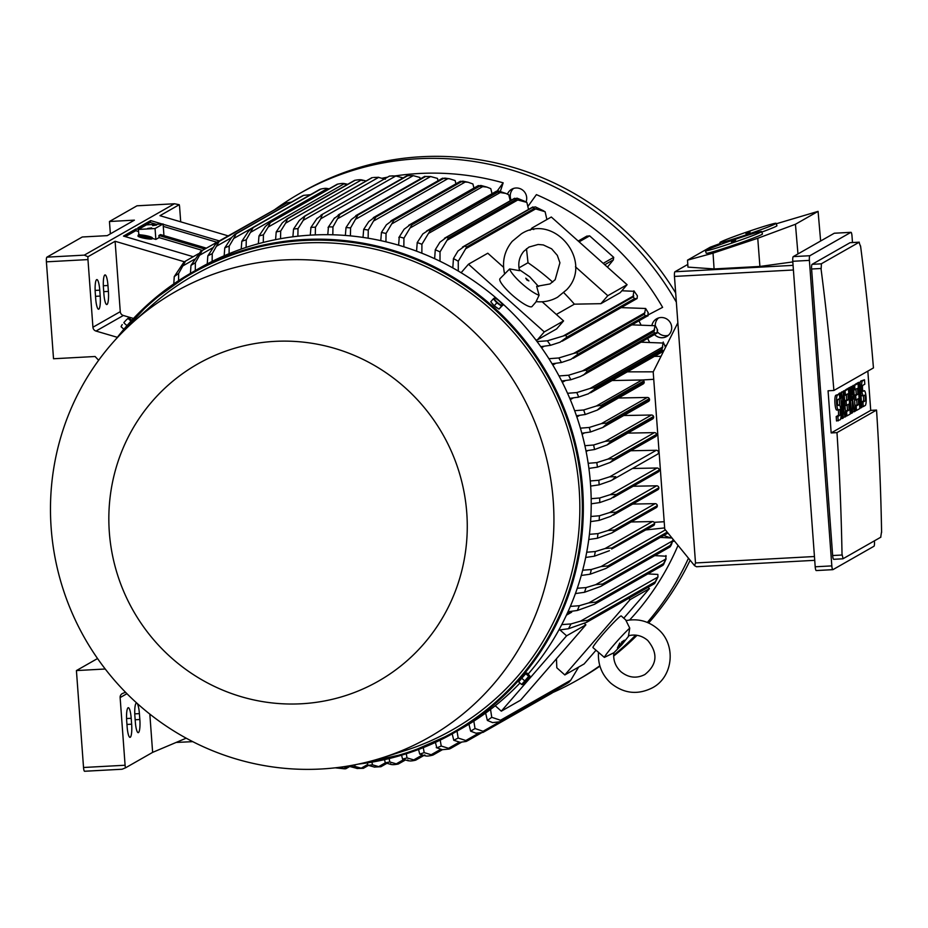 <?xml version="1.0" encoding="UTF-8"?>
<svg xmlns="http://www.w3.org/2000/svg" width="928" height="928" viewBox="0 0 928 928"><rect width="100%" height="100%" fill="white"/><g stroke="black" fill="none" stroke-linecap="round" stroke-linejoin="round"><path stroke-width="1.39" d="M142.46 235.457L141.172 236.199L142.46 235.457M142.413 236.86L143.272 235.631M150.73 238.02A6.368 0.916 10.7 0 0 149.802 237.649M147.622 237A6.368 0.916 10.7 0 0 146.299 236.698A6.368 0.916 10.7 0 0 145.278 236.489M146.462 235.874A6.368 0.916 -169.3 0 1 151.508 237.742A6.368 0.916 -169.3 0 1 144.049 237.255A6.368 0.916 -169.3 0 1 138.991 235.387A6.368 0.916 -169.3 0 1 146.462 235.874M152.343 237.893L152.18 238.716A7.215 1.032 -169.3 0 1 143.724 238.171A7.215 1.032 -169.3 0 1 138.005 236.048L138.156 235.225A7.215 1.032 10.7 0 0 143.886 237.336A7.215 1.032 10.7 0 0 152.343 237.893A7.215 1.032 10.7 0 0 146.612 235.782A7.215 1.032 10.7 0 0 138.156 235.225M139.629 235.932A6.368 0.916 10.7 0 0 139.618 235.932L141.149 235.434L139.687 235.631M142.645 236.768L144.582 235.666L145.394 235.84L144.513 236.338L149.837 237.475L144.35 236.431L142.622 236.918M145.267 236.501L145.394 235.84M145.418 237.522L144.2 237.255L144.35 236.431M140.778 236.385L141.149 235.434M626.064 620.623L629.741 628.117L628.511 635.726M628.442 635.75C635.529 634.021 641.967 635.587 647.756 640.448C658.196 653.242 657.233 664.599 644.856 674.54C636.504 678.751 628.523 677.823 620.936 671.744C615.45 666.548 613.072 660.226 613.826 652.778L604.36 657.407A21.228 1.508 -48.2 0 1 614.475 644.229A21.228 1.508 -48.2 0 1 629.741 628.117M604.36 657.407L592.992 647.616A21.228 1.508 -48.2 0 1 604.546 632.432A21.228 1.508 -48.2 0 1 620.728 616.088A21.228 1.508 -48.2 0 1 621.261 615.96L626.388 620.53M647.988 587.343L649.414 588.619L630.124 599.616L564.839 674.946L556.812 667.789L556.464 658.787M595.973 650.284L584.13 663.949L564.839 674.946M649.414 588.619L623.778 618.199M628.685 598.34L630.124 599.616M584.292 623.407L585.893 624.834L520.608 700.164L501.306 711.161L495.239 705.732M585.893 624.834L566.59 635.831L501.306 711.161M559.967 629.915L566.59 635.831M674.679 541.291L672.545 541.326M629.613 620.008A265.292 258.9 -119.7 0 0 678.032 545.386M670.654 537.927L663.74 535.468M526.048 201.933A10.185 9.941 -119.7 0 0 511.664 189.266A10.185 9.941 -119.7 0 0 507.442 194.103M552.543 692.636A280.14 273.4 -119.7 0 0 577.158 680.247A280.14 273.4 -119.7 0 0 599.824 665.759M613.652 655.226A280.14 273.4 -119.7 0 0 635.668 635.135M647.338 622.433A280.14 273.4 -119.7 0 0 688.483 558.192M676.35 302.157A280.14 273.4 -119.7 0 0 418.006 158.746A280.14 273.4 -119.7 0 0 299.698 193.476A280.14 273.4 -119.7 0 0 274.479 209.798M654.518 334.509A10.185 9.941 -119.7 0 0 670.642 323.269A10.185 9.941 -119.7 0 0 651.885 325.519M500.331 191.446L503.162 182.828A265.292 258.9 -119.7 0 0 395.502 175.879M387.544 177.178A265.292 258.9 -119.7 0 0 382.533 178.141M648.405 314.778L662.615 307.354A265.292 258.9 -119.7 0 0 536.407 194.625L527.87 206.503M649.588 342.386L647.64 338.43M641.051 325.067L638.963 320.833M666.687 345.042L664.866 345.935M577.158 680.247L580.696 678.229A280.14 273.4 -119.7 0 0 599.94 666.142M613.652 656.038A280.14 273.4 -119.7 0 0 637.026 635.309M648.626 622.99A280.14 273.4 -119.7 0 0 690.13 560.222M675.665 292.946A280.14 273.4 -119.7 0 0 421.544 156.728A280.14 273.4 -119.7 0 0 303.236 191.458L299.698 193.476M657.639 332.027A10.185 9.941 -119.7 0 0 668.415 335.286M513.532 188.442A10.185 9.941 -119.7 0 0 511.2 200.228M658.544 317.968A10.185 9.941 -119.7 0 0 655.249 325.728M666.42 345.576L665.028 346.306M97.544 658.532L76.421 670.573L83.532 767.491A4.246 0.835 86.9 0 0 84.564 771.272A4.246 0.835 86.9 0 0 84.645 771.238L122.032 769.242L125.489 767.85A4.246 0.835 -93.1 0 1 125.094 765.24L120.13 697.578A4.246 4.141 -119.7 0 1 122.612 693.448L125.489 692.242M186.18 738.189L152.633 752.376L125.489 767.85M152.633 752.376L149.826 714.108M131.637 724.188A11.89 2.332 -93.1 0 1 130.024 737.342A11.89 2.332 -93.1 0 1 127.124 726.763L126.695 720.859A11.89 2.332 -93.1 0 1 128.308 707.704A11.89 2.332 -93.1 0 1 131.196 718.295L131.637 724.188L126.962 724.443M137.054 703.32A11.89 2.332 -93.1 0 1 139.397 713.62L139.838 719.513A11.89 2.332 -93.1 0 1 138.226 732.668A11.89 2.332 -93.1 0 1 135.337 722.088L134.896 716.184A11.89 2.332 -93.1 0 1 136.509 703.03A11.89 2.332 -93.1 0 1 136.88 703.169M76.421 670.573L105.235 669.007M497.257 190.959L503.162 182.828M528.136 674.064A264.863 258.494 -119.7 0 0 590.498 483.964A264.863 258.494 -119.7 0 0 199.996 267.89L192.108 272.391A264.863 258.494 -119.7 0 0 116.093 338.975M381.524 758.025L404.005 750.949A261.464 255.177 -119.7 0 0 579.142 488.731A261.464 255.177 -119.7 0 0 418.319 263.25A261.464 255.177 -119.7 0 0 150.638 306.426L133.087 322.167A256.372 250.2 -119.7 0 0 51.168 528.102A256.372 250.2 -119.7 0 0 381.524 758.025A256.372 250.2 -119.7 0 0 553.239 500.911A256.372 250.2 -119.7 0 0 395.56 279.838A256.372 250.2 -119.7 0 0 133.087 322.167M466.772 512.894A182.514 178.13 -119.7 0 0 274.746 341.376A182.514 178.13 -119.7 0 0 109.33 532.254A182.514 178.13 -119.7 0 0 301.356 703.772A182.514 178.13 -119.7 0 0 466.772 512.894M121.139 326.424L122.229 324.568L121.139 326.424M123.888 329.231L121.127 326.772M123.853 322.608L125.756 320.485L123.853 322.608M128.435 317.933L125.756 320.485L128.435 317.933M128.505 317.898L131.915 320.16M126.974 325.635L124.062 323.025M131.022 321.123L128.192 318.606M498 308.444A4.872 1.009 -139.1 0 1 494.334 305.88A4.872 1.009 -139.1 0 1 491.689 302.864M493.325 298.839L490.75 301.797L494.253 305.811L498.962 309.128L502.454 305.463A5.522 1.137 -139.1 0 1 499.496 304.14A5.522 1.137 -139.1 0 1 497.304 302.389A5.522 1.137 -139.1 0 1 495.39 300.475A5.522 1.137 -139.1 0 1 494.241 298.132L493.325 298.839L496.828 302.841L501.538 306.17L502.454 305.463A5.522 1.137 -139.1 0 0 502.5 304.848L502.732 305.428M494.508 298.085L494.241 298.132A5.522 1.137 -139.1 0 1 494.74 298.12A5.522 1.137 -139.1 0 1 497.199 299.442A5.522 1.137 -139.1 0 1 499.392 301.194A5.522 1.137 -139.1 0 1 501.306 303.108A5.522 1.137 -139.1 0 1 502.5 304.848M494.253 305.811L496.828 302.841M498.962 309.128L501.538 306.17M604.743 264.735L613.431 259.782L607.446 267.148M586.693 236.234L589.64 235.851L613.721 257.358L613.269 259.968M586.914 236.083L578.214 241.036M544.26 346.202L541.558 347.733M555.872 363.289L552.821 365.029M565.512 380.515L562.333 382.324M573.411 397.857L570.302 399.632M579.733 415.303L576.856 416.95M584.57 432.854L582.111 434.258M588.004 450.498L586.125 451.565M590.08 468.234L588.967 468.872M656.27 450.289L609.65 476.853L615.716 476.667L612.329 479.962L657.476 454.233A2.123 2.076 -119.7 0 0 656.27 450.289L630.727 450.753M612.329 479.962L609.963 481.075M590.266 480.959L598.827 480.263A271.66 265.118 60.3 0 1 599.001 482.548A271.66 265.118 60.3 0 1 599.163 484.834L590.649 486.075M598.467 480.368L610.659 476.505M610.96 480.692L598.804 484.95M591.182 498.684L599.697 497.988L610.195 494.694L616.459 494.392A278.876 272.159 60.3 0 1 616.459 494.67L610.914 498.684L599.743 502.582L591.217 503.811M613.292 497.57L658.207 471.969A2.123 2.076 -119.7 0 0 659.24 470.276A278.876 272.159 -119.7 0 0 659.24 470.009A2.123 2.076 -119.7 0 0 657.012 468.014L610.195 494.694M657.012 468.014L632.513 468.466M659.24 470.009L616.459 494.392M659.24 470.276L616.459 494.67M599.697 497.988A271.66 265.118 60.3 0 1 599.743 502.582M610.264 462.411L655.609 436.566A2.123 2.076 -119.7 0 0 656.641 434.617L613.86 459L610.264 462.411L597.435 467.155L588.897 468.396M656.641 434.617A278.876 272.159 -119.7 0 0 656.606 434.339A2.123 2.076 -119.7 0 0 654.402 432.622L608.002 459.07L613.826 458.722L656.606 434.339M588.178 463.304L596.808 462.596A271.66 265.118 60.3 0 1 597.435 467.155M596.808 462.596L608.002 459.07M654.402 432.622L627.815 433.109M651.421 415.013L605.253 441.334L610.775 440.858A278.876 272.159 60.3 0 1 610.879 441.392L607.098 444.918L652.628 418.957A2.123 2.076 -119.7 0 0 653.66 417.008A278.876 272.159 -119.7 0 0 653.556 416.475A2.123 2.076 -119.7 0 0 651.421 415.013L623.755 415.524M610.775 440.858L653.556 416.475M653.66 417.008L610.879 441.392M607.098 444.918L594.558 449.535L585.974 450.788M584.895 445.707L593.618 444.999A271.66 265.118 60.3 0 1 594.558 449.535M593.618 444.999L605.253 441.334M647.303 397.462L601.367 423.644L606.541 423.052A278.876 272.159 60.3 0 1 606.75 423.841L602.794 427.472L648.51 401.418A2.123 2.076 -119.7 0 0 649.53 399.458A278.876 272.159 -119.7 0 0 649.322 398.669A2.123 2.076 -119.7 0 0 647.303 397.462L618.524 397.996M606.541 423.052L649.322 398.669M649.53 399.458L606.75 423.841M602.794 427.472L590.51 431.984L581.833 433.248M580.406 428.168L589.257 427.46A271.66 265.118 60.3 0 1 590.51 431.984M589.257 427.46L601.367 423.644M641.99 379.981L596.333 406.012L601.089 405.327A278.876 272.159 60.3 0 1 601.437 406.36L597.307 410.095L643.197 383.937A2.123 2.076 -119.7 0 0 644.218 381.976A278.876 272.159 -119.7 0 0 643.87 380.944A2.123 2.076 -119.7 0 0 641.99 379.981L612.062 380.538M601.089 405.327L643.87 380.944M644.218 381.976L601.437 406.36M597.307 410.095L585.243 414.503L576.462 415.767M574.652 410.698L583.677 409.979A271.66 265.118 60.3 0 1 585.243 414.503M583.677 409.979L596.333 406.012M665.492 347.42A271.66 265.118 -119.7 0 0 663.648 343.07L641.074 342.177M663.81 350.772L662.441 350.448A278.876 272.159 -119.7 0 0 661.919 349.183L662.801 346.979L590.069 388.438L594.372 387.695L661.919 349.183M662.232 347.733L663.242 342.003M594.372 387.695A278.876 272.159 60.3 0 1 594.894 388.948L588.329 393.82M662.441 350.448L594.894 388.948M588.445 393.774L577.692 397.404M567.553 393.286L576.798 392.567A271.66 265.118 60.3 0 1 578.712 397.091L569.769 398.367M576.798 392.567L590.069 388.438M657.685 330.24A271.66 265.118 -119.7 0 0 655.388 325.74L631.887 324.858M657.418 332.618L654.588 333.106A278.876 272.159 -119.7 0 0 653.857 331.644L654.623 329.811M653.996 330.635L655.191 325.206M657.233 329.231L657.233 332.99M654.623 329.823L582.529 370.91L586.31 370.144L653.857 331.644M586.31 370.144A278.876 272.159 60.3 0 1 587.03 371.606L584.095 374.541L580.394 376.524L570.836 379.749L561.684 381.048M654.588 333.106L587.03 371.606M559.027 375.956L568.539 375.237A271.66 265.118 60.3 0 1 570.836 379.749M568.539 375.237L582.529 370.91M648.336 312.98A271.66 265.118 -119.7 0 0 645.633 308.479L621.145 307.62M648.243 315.288L645.308 315.845A278.876 272.159 -119.7 0 0 644.334 314.186L645.633 308.479M648.092 312.434L647.883 315.996M644.983 312.759L573.608 353.44L576.787 352.698L644.334 314.186M576.787 352.698A278.876 272.159 60.3 0 1 577.75 354.345L570.975 359.333L561.486 362.488L552.09 363.811M645.308 315.845L577.75 354.345M548.924 358.707L558.784 357.976A271.66 265.118 60.3 0 1 561.486 362.488M558.784 357.976L573.608 353.44M633.221 296.856L633.754 295.8L563.157 336.04L565.674 335.356L633.221 296.856A278.876 272.159 -119.7 0 1 634.462 298.665L637.095 298.526L637.385 295.812A271.66 265.118 -119.7 0 0 634.207 291.311L621.841 290.766M633.035 296.693L633.928 290.824M565.674 335.356A278.876 272.159 60.3 0 1 566.915 337.166L560.048 342.2L550.536 345.309L540.804 346.666M634.462 298.665L566.915 337.166M537.045 341.55L547.358 340.808A271.66 265.118 60.3 0 1 550.536 345.309M547.358 340.808L563.157 336.04M530.039 230.295L532.011 228.01L551.313 217.013L627.096 284.699L620.194 292.668L600.892 303.676L574.386 304.164A240.248 234.459 -119.7 0 0 563.795 292.691M532.011 228.01L533.739 229.552M575.453 266.812L607.805 295.696L600.892 303.676M627.096 284.699L607.805 295.696M552.682 282.1A240.248 234.459 -119.7 0 0 528.009 262.728L526.489 248.739M574.386 304.164L556.336 314.453M518.984 267.867L528.009 262.728M461.668 273.076L461.576 272.194L468.489 264.213L487.792 253.216L503.579 267.322M542.161 301.786L563.574 320.914L556.661 328.883L537.358 339.88L535.816 339.915M468.489 264.213L544.272 331.911L537.358 339.88M563.574 320.914L544.272 331.911M536.245 301.635L532.069 306.46A21.228 4.373 -139.1 0 1 531.814 306.669A21.228 4.373 -139.1 0 1 512.581 295.371A21.228 4.373 -139.1 0 1 499.995 278.667L509.646 268.934L519.564 270.686C517.766 263.39 519.181 256.94 523.775 251.337L528.972 247.068L538.136 244.47L543.298 244.934L551.615 248.82L557.31 255.351L559.92 262.798L555.176 279.688L549.991 283.945L536.662 286.346L539.11 295.243L536.071 301.623C543.715 302.424 550.872 300.962 557.554 297.227L566.718 289.687C593.978 261.638 554.248 212.547 521.397 233.798L512.233 241.326C504.519 250.711 501.932 261.429 504.507 273.458M539.11 295.243A21.228 4.373 -139.1 0 1 521.803 283.562A21.228 4.373 -139.1 0 1 509.646 268.934M694.573 565.674L664.738 529.099L653.196 371.931L677.858 322.782L695.501 562.96L694.573 565.674L696.51 566.741L814.726 560.326L696.51 566.741M687.787 264.434L674.946 271.753A4.246 0.835 86.9 0 0 674.459 276.428L677.858 322.782M776.272 223.776L818.078 211.364L795.447 224.263L757.758 238.264L713.04 253.147L687.532 260.142L687.95 267.113L714.084 268.934L759.904 266.452L792.814 261.916M818.078 211.364L820.642 241.013M795.447 224.263L797.964 253.936M776.11 223.312A29.708 1.241 -18.9 0 0 750.636 230.736A29.708 1.241 -18.9 0 0 720.464 242.104A29.708 1.241 -18.9 0 0 719.896 242.579A29.708 1.241 -18.9 0 0 745.37 235.144A29.708 1.241 -18.9 0 0 775.541 223.787A29.708 1.241 -18.9 0 0 776.11 223.312L776.933 225.724A29.708 1.241 161.1 0 1 776.365 226.188A29.708 1.241 161.1 0 1 761.807 232.07M687.532 260.142L710.21 247.208L720.209 243.496M761.633 231.559L762.456 233.972A29.708 1.241 161.1 0 1 761.9 234.448A29.708 1.241 161.1 0 1 731.728 245.804A29.708 1.241 161.1 0 1 706.243 253.228L705.419 250.827A29.708 1.241 -18.9 0 0 730.904 243.391A29.708 1.241 -18.9 0 0 761.064 232.035A29.708 1.241 -18.9 0 0 761.633 231.559A29.708 1.241 -18.9 0 0 736.159 238.995A29.708 1.241 -18.9 0 0 705.988 250.351A29.708 1.241 -18.9 0 0 705.419 250.827M733.422 241.489L731.473 241.918L735.614 240.236L733.422 241.489M747.898 233.23L745.95 233.67L750.091 231.977L747.898 233.23M713.04 253.147L714.084 268.934M757.758 238.264L759.904 266.452M834.434 233.23A4.246 0.835 86.9 0 0 834.353 233.218A4.246 0.835 86.9 0 0 834.272 233.241L793.254 256.615A4.246 0.835 86.9 0 0 792.767 261.29L815.202 566.788A4.246 0.835 86.9 0 0 816.234 570.569A4.246 0.835 86.9 0 0 816.315 570.546L832.776 569.653M874.385 540.862L874.443 541.592A4.246 0.835 -93.1 0 1 873.944 546.267L832.938 569.641A4.246 0.835 -93.1 0 1 832.857 569.664A4.246 0.835 -93.1 0 1 831.824 565.894L809.39 260.385A4.246 0.835 -93.1 0 1 809.877 255.722L850.895 232.336A4.246 0.835 -93.1 0 1 850.976 232.313A4.246 0.835 -93.1 0 1 852.008 236.095L852.484 242.544M850.222 242.684A4.246 0.835 86.9 0 0 850.141 242.672A4.246 0.835 86.9 0 0 850.06 242.695L812.104 264.329A4.246 0.835 86.9 0 0 811.606 269.004L832.648 555.536A4.246 0.835 86.9 0 0 833.692 559.317A4.246 0.835 86.9 0 0 833.762 559.294L842.752 558.807M867.842 371.119L870.719 410.385L876.542 410.072A2546.78 2485.486 60.3 0 1 881.6 532.475M860.558 245.943A2546.78 2485.486 60.3 0 1 873.445 367.929L833.889 390.479A2546.78 2485.486 -119.7 0 0 820.99 268.494L811.606 269.004M821.118 269.294L821.419 263.819M812.104 264.329L821.245 263.83L859.282 242.173L850.141 242.672M859.061 242.359L860.65 246.755M870.719 410.385L831.163 432.935L828.066 390.792L833.889 390.479M841.441 392.057L843.946 391.488L845.791 416.568L844.944 417.043L842.009 401.047L843.25 418.006L842.404 418.493L840.571 393.414L841.418 392.938L844.341 408.935L843.1 391.976L841.441 392.057L841.568 393.75M844.944 417.043L843.285 417.136L843.134 416.312M840.745 418.574L842.404 418.493M839.782 405.49L839.295 398.75M838.947 394.087L839.747 393.02L841.418 392.938M851.011 386.605L853.516 386.036L855.361 411.104L854.236 411.754L852.252 396.743L852.542 412.716L851.417 413.354L849.572 388.287L850.419 387.8L851.336 400.339L851.823 386.999L853.586 399.052L852.67 386.524L851.034 387.046M854.236 411.754L852.519 411.464M847.96 388.948L848.76 387.892L850.419 387.8M849.607 387.846L851.823 386.999M857.518 383.496L858.33 382.44L859.989 382.348L861.834 407.415L859.815 407.96M860.059 383.368A7.424 1.45 -93.1 0 1 860.859 380.99L864.49 379.784L864.815 384.204L862.843 385.329A2.97 0.58 86.9 0 0 862.495 388.449A2.97 0.58 86.9 0 0 863.226 391.245A2.97 0.58 86.9 0 0 863.284 391.222L864.258 390.7A7.424 1.45 86.9 0 0 864.119 390.746M861.439 402.172L863.214 401.163A2.97 0.58 86.9 0 0 863.608 398.889A2.97 0.58 86.9 0 0 863.191 395.711M861.938 395.746A7.424 1.45 -93.1 0 1 861.799 395.78A7.424 1.45 -93.1 0 1 860.871 394.423M853.018 386.06L856.358 383.566L858.017 383.473L859.862 408.54L856.486 410.466L856.161 406.046L858.69 404.596L858.261 398.704L856.01 399.98L855.686 395.56L857.936 394.272L857.495 388.38L853.795 389.888M854.966 405.861L857.031 404.689L856.66 399.608M854.212 395.537L856.266 394.365L855.894 389.284M843.448 391.523L846.788 389.018L848.447 388.925L850.292 413.992L846.916 415.918L846.591 411.498L849.12 410.048L848.691 404.156L846.44 405.432L846.116 401.012L848.366 399.724L847.925 393.832L844.225 395.34M845.396 411.313L847.461 410.141L847.09 405.072M844.642 400.989L846.696 399.817L846.324 394.748M836.894 410.014A7.424 1.45 -93.1 0 1 836.754 410.06A7.424 1.45 -93.1 0 1 834.922 403.088A7.424 1.45 -93.1 0 1 835.815 395.27L839.446 394.052L839.77 398.483L837.798 399.608A2.97 0.58 86.9 0 0 837.439 402.729A2.97 0.58 86.9 0 0 838.17 405.524A2.97 0.58 86.9 0 0 838.228 405.501L839.074 405.026L837.845 405.095M839.074 405.026A7.424 1.45 86.9 0 1 839.214 404.979A7.424 1.45 86.9 0 1 841.046 411.951A7.424 1.45 86.9 0 1 840.153 419.769L836.522 420.987L836.198 416.556L838.17 415.442A2.97 0.58 86.9 0 0 838.552 413.169A2.97 0.58 86.9 0 0 838.135 409.99M839.446 394.052L837.474 395.177A7.424 1.45 86.9 0 0 836.58 402.996A7.424 1.45 86.9 0 0 838.413 409.967A7.424 1.45 86.9 0 0 838.552 409.932L839.399 409.445A2.97 0.58 86.9 0 1 839.457 409.434A2.97 0.58 86.9 0 1 840.188 412.218A2.97 0.58 86.9 0 1 839.828 415.35L838.17 415.442M838.193 420.894L837.868 416.475L839.828 415.35M837.868 416.475L836.198 416.556M845.396 395.27L845.072 390.85L843.413 390.943M845.072 390.85L848.447 388.925M848.366 399.724L846.696 399.817M846.116 401.012L844.654 401.093M846.44 405.432L844.979 405.513M849.12 410.048L847.461 410.141M846.591 411.498L845.42 411.556M846.916 415.918L845.744 415.988M854.966 389.818L854.642 385.398L852.983 385.48M854.642 385.398L858.017 383.473M857.936 394.272L856.266 394.365M855.686 395.56L854.224 395.641M856.01 399.98L854.549 400.061M858.69 404.596L857.031 404.689M856.161 406.046L854.99 406.104M856.486 410.466L855.314 410.536M864.49 379.784L862.518 380.898A7.424 1.45 86.9 0 0 861.625 388.716A7.424 1.45 86.9 0 0 863.469 395.699A7.424 1.45 86.9 0 0 863.608 395.653L864.444 395.166A2.97 0.58 86.9 0 1 864.502 395.154A2.97 0.58 86.9 0 1 865.232 397.938A2.97 0.58 86.9 0 1 864.884 401.07L863.214 401.163M864.258 390.7A7.424 1.45 86.9 0 1 866.102 397.683A7.424 1.45 86.9 0 1 865.209 405.49L863.237 406.615L862.912 402.195L864.884 401.07M862.912 402.195L861.451 402.276M863.237 406.615L861.776 406.696M860.987 407.902L859.142 382.823L857.484 382.916M859.142 382.823L859.989 382.348M852.67 386.524L853.516 386.036M851.266 387.324L849.596 387.405M849.572 388.287L847.914 388.368M851.417 413.354L850.245 413.412M843.1 391.976L843.946 391.488M840.571 393.414L838.9 393.507M832.648 555.536L842.032 555.025A2546.78 2485.486 -119.7 0 0 836.975 432.622L831.163 432.935M836.975 432.622L876.542 410.072M881.565 531.674L880.707 537.173M880.869 537.161L842.914 558.795L833.692 559.317M843.065 558.633L842.032 554.213M367.732 764.463L361.073 768.268L362.987 768.303M356.92 768.488L363.393 768.314L368.3 765.507M354.74 764.834L355.064 766.505A271.66 265.118 60.3 0 1 352.802 766.632A271.66 265.118 60.3 0 1 350.552 766.748L350.262 765.658M354.879 766.412L361.7 768.314M357.57 768.535L350.355 766.656M386.756 763.408L380.944 766.725L374.135 767.085M391.291 764.533L385.329 762.828L378.694 766.632L380.666 766.76M374.854 767.154L367.546 765.171M371.954 762.132L372.464 764.823A271.66 265.118 60.3 0 1 367.987 765.368L367.314 762.886M372.464 764.823L378.694 766.632M338.488 767.433L345.761 768.767M348.186 766.018L343.383 768.755M344.891 768.86L335.24 767.827M192.734 741.646L176.1 742.446M98.646 360.273L95.085 356.503L53.522 358.753L46.4 261.835L87.963 259.585L92.928 327.236A4.246 4.141 -119.7 0 0 96.002 331.064L117.357 337.328M402.474 178.269L402.3 177.654M402.497 177.747L395.282 175.856M316.564 219.008L322.318 214.6L320.717 218.788L395.943 175.914L389.458 176.088L392.985 175.868M310.288 235.155L310.95 227.395A271.66 265.118 60.3 0 1 313.2 227.267A271.66 265.118 60.3 0 1 315.45 227.151L315.3 234.9M310.776 227.685L317.156 218.266M321.285 218.034L315.3 227.441M372.453 177.619A278.876 272.159 -119.7 0 0 372.186 177.642L304.906 216.12L303.108 220.4L378.717 177.318L373.624 177.468M385.306 179.232L377.998 177.248M292.888 236.802L293.538 229.077L299.361 220.4L304.639 216.143L372.186 177.642M371.908 177.677L304.639 216.143A278.876 272.159 60.3 0 1 304.906 216.12M293.538 229.077A271.66 265.118 60.3 0 1 298.027 228.532L297.865 236.211M303.734 219.576L297.679 229.181M327.781 234.703L328.442 226.884A271.66 265.118 60.3 0 1 332.966 226.942L332.816 234.784M328.06 227.534L334.521 217.906M407.636 175.728A278.876 272.159 -119.7 0 0 407.369 175.728L411.962 175.589L407.636 175.728L340.089 214.229L332.966 226.942M333.871 218.741L339.822 214.229A278.876 272.159 60.3 0 1 340.089 214.229M407.369 175.728L339.822 214.229M420.222 178.93L419.816 177.445L413.227 175.647L338.43 218.289M413.227 175.647L411.962 175.589M116.07 338.998L150.765 301.832L192.108 272.391A264.863 258.494 -119.7 0 1 582.622 488.453A264.863 258.494 -119.7 0 1 454.43 732.61L408.03 753.176L358.359 764.092A264.863 258.494 -119.7 0 0 454.43 732.61L462.318 728.12A264.863 258.494 -119.7 0 0 519.982 683.031M519.402 680.908L525.851 673.624M529.911 676.002L526.942 672.997L525.735 673.682L518.659 681.848L521.64 684.504L522.522 684.539L529.691 676.338L528.716 676.35L521.64 684.504M525.735 673.682L528.716 676.35M529.83 676.361L522.522 684.539M521.594 678.113L524.575 680.769M528.531 209.426L526.872 202.397L515.945 199.52A278.876 272.159 -119.7 0 0 514.216 198.754L517.151 198.198L524.807 201.318M515.945 199.52L448.398 238.02L440.023 251.894L440 261.22M514.216 198.754L446.67 237.255A278.876 272.159 60.3 0 1 448.398 238.02M434.629 258.68L435.278 249.748L439.884 242.243L446.67 237.255M435.278 249.748A271.66 265.118 60.3 0 1 440.023 251.894M518.358 199.659L446.983 240.34M510.238 200.773L508.764 194.776L505.853 193.43L497.686 192.154A278.876 272.159 -119.7 0 0 496.167 191.609L498.788 191.064L505.853 193.43M497.686 192.154L430.14 230.654L421.915 244.273L421.857 253.205M496.167 191.609L428.62 230.109A278.876 272.159 60.3 0 1 430.14 230.654M416.568 251.163L417.229 242.544L422.832 233.926L428.62 230.109M417.229 242.544A271.66 265.118 60.3 0 1 421.915 244.273M500.668 192.305L428.574 233.392M492.037 193.708L490.784 188.662L486.956 187.12L479.521 186.273A278.876 272.159 -119.7 0 0 478.222 185.902L480.936 185.472L486.956 187.12M479.521 186.273L411.974 224.773L403.935 238.171L403.842 246.778M478.222 185.902L410.675 224.402A278.876 272.159 60.3 0 1 411.974 224.773M404.098 229.262L410.675 224.402M398.611 245.189L399.284 236.814A271.66 265.118 60.3 0 1 403.935 238.171M398.82 237.638L404.167 229.181M483.036 186.424L410.315 227.87M473.953 188.082L472.897 183.964L468.141 182.259L461.425 181.749A278.876 272.159 -119.7 0 0 460.369 181.528L462.956 181.169L468.141 182.259M461.425 181.749L393.878 220.249L386.048 233.462L385.932 241.814M460.369 181.528L392.822 220.029A278.876 272.159 60.3 0 1 393.878 220.249M380.77 240.63L381.431 232.452L386.384 224.82L392.822 220.029M381.431 232.452A271.66 265.118 60.3 0 1 386.048 233.462M465.485 181.876L392.173 223.66M455.961 183.79L455.114 180.554L449.384 178.756L443.422 178.524A278.876 272.159 -119.7 0 0 442.621 178.408L445.057 178.141M443.422 178.524L375.863 217.024L368.265 230.063L368.138 238.206M442.621 178.408L375.063 216.908A278.876 272.159 60.3 0 1 375.863 217.024M363.01 237.406L363.683 229.39L368.776 221.618L375.063 216.908M363.683 229.39A271.66 265.118 60.3 0 1 368.265 230.063M448.004 178.605L374.146 220.702M438.051 180.763L437.424 178.396L430.696 176.552L425.488 176.529A278.876 272.159 -119.7 0 0 424.954 176.482L430.696 176.552M425.488 176.529L357.941 215.029L350.575 227.905L350.424 235.874M424.954 176.482L357.396 214.983A278.876 272.159 60.3 0 1 357.941 215.029M345.355 235.445L346.016 227.546L351.271 219.6L357.396 214.983M346.016 227.546A271.66 265.118 60.3 0 1 350.575 227.905M430.58 176.54L356.236 218.915M546.894 219.53L545.107 211.723L534.296 208.498A278.876 272.159 -119.7 0 0 532.382 207.489L535.398 206.886L543.866 210.981M534.296 208.498L466.749 246.999L458.258 261.22L458.281 271.034M532.382 207.489L464.835 245.99A278.876 272.159 60.3 0 1 466.749 246.999M452.806 267.902L453.444 258.587L457.968 251.024L464.835 245.99M453.444 258.587A271.66 265.118 60.3 0 1 458.258 261.22M536.14 208.614L465.543 248.843M666.2 556.208L654.785 555.628M665.782 559.63L665.944 555.547M570.36 606.402L579.35 605.706L588.862 602.887L666.13 558.853L663.485 564.734M663.497 563.609L595.95 602.11A278.876 272.159 60.3 0 1 595.231 603.85L662.778 565.349A278.876 272.159 -119.7 0 0 663.497 563.609L665.828 559.271M588.862 602.887L595.95 602.11M662.928 565.303L594.465 604.337L577.332 610.473L568.006 611.761M579.35 605.706A271.66 265.118 60.3 0 1 577.332 610.473M672.011 538.008L660.295 537.428M577.274 588.271L586.09 587.575L595.637 584.698L672.707 540.78L673.055 539.284M672.835 540.432L671.315 544.956L669.668 547.021A278.876 272.159 -119.7 0 0 670.178 545.478L672.522 541.233M670.526 546.406L600.81 586.392L584.478 592.296L575.418 593.572M670.178 545.478L602.632 583.979A278.876 272.159 60.3 0 1 602.121 585.522M595.637 584.698L602.632 583.979M586.09 587.575A271.66 265.118 60.3 0 1 584.478 592.296M667.824 532.881L605.752 568.516L590.138 574.212L581.264 575.464M667.209 532.127L607.886 565.929A278.876 272.159 60.3 0 1 607.55 567.24M665.388 529.888L601.019 566.579L607.886 565.929M582.691 570.21L591.38 569.525A271.66 265.118 60.3 0 1 590.138 574.212M590.347 569.804L601.135 566.544M654.623 523.566L611.842 547.949A278.876 272.159 60.3 0 1 611.645 549.016L653.59 525.526A2.123 2.076 -119.7 0 0 654.426 524.633A278.876 272.159 -119.7 0 0 654.623 523.566A2.123 2.076 -119.7 0 0 652.384 521.571L631.11 521.965M654.426 524.633L611.645 549.016M652.384 521.571L605.091 548.529L611.842 547.949M609.418 550.698L594.407 556.197L585.684 557.45M586.716 552.23L595.3 551.545A271.66 265.118 60.3 0 1 594.407 556.197M595.3 551.545L605.091 548.529M657.326 505.644L614.545 530.039A278.876 272.159 60.3 0 1 614.452 530.839L611.865 532.939L656.305 507.604A2.123 2.076 -119.7 0 0 657.233 506.456A278.876 272.159 -119.7 0 0 657.326 505.644A2.123 2.076 -119.7 0 0 655.098 503.66L632.722 504.066M657.233 506.456L614.452 530.839M655.098 503.66L607.944 530.526L614.545 530.039M611.865 532.939L597.4 538.252L588.77 539.504M589.431 534.319L597.968 533.623A271.66 265.118 60.3 0 1 597.4 538.252M597.968 533.623L607.944 530.526M613.188 515.202L657.824 489.752A2.123 2.076 -119.7 0 0 658.834 488.337A278.876 272.159 -119.7 0 0 658.857 487.803A2.123 2.076 -119.7 0 0 656.63 485.808L633.174 486.237M658.857 487.803L616.076 512.186A278.876 272.159 60.3 0 1 616.053 512.72L610.752 516.339L599.163 520.388L590.602 521.617M658.834 488.337L616.053 512.72M656.63 485.808L609.638 512.581L616.076 512.186M590.904 516.478L599.418 515.771A271.66 265.118 60.3 0 1 599.163 520.388M599.418 515.771L609.638 512.581M570.5 611.424L567.333 613.234M570.836 611.378L571.706 612.155L566.44 615.16M654.855 583.178L657.964 577.019L657.848 574.42L647.814 573.922M655.249 581.833L587.702 620.333A278.876 272.159 60.3 0 1 586.74 622.247L654.286 583.747A278.876 272.159 -119.7 0 0 655.249 581.833L657.558 577.39M657.964 577.019L580.534 621.157L587.702 620.333M654.321 583.735L586.589 622.34L568.504 628.732L558.842 630.054M561.753 624.614L570.998 623.929A271.66 265.118 60.3 0 1 568.504 628.732M570.998 623.929L580.534 621.157M490.529 709.421L491.747 717.309L501.526 720.58L569.073 682.08L570.766 680.201L500.169 720.441M570.766 680.201L578.643 667.081M569.073 682.08A278.876 272.159 -119.7 0 1 567.321 683.286L499.774 721.798L492.594 722.61L487.362 720.43L485.622 713.075M501.526 720.58A278.876 272.159 60.3 0 1 499.774 721.798M491.747 717.309A271.66 265.118 60.3 0 1 487.362 720.43M403.738 759.58L396.256 763.848L398.251 764.034A278.876 272.159 60.3 0 1 397.729 764.138C393.136 764.962 390.746 764.811 390.584 763.698M405.223 760.113L398.251 764.034M389.157 758.57L389.795 761.969A271.66 265.118 60.3 0 1 385.329 762.828L384.482 759.661M389.795 761.969L396.256 763.848M422.17 755.102L413.749 759.904L415.756 760.125A278.876 272.159 60.3 0 1 414.978 760.322C410.756 761.285 408.332 761.146 407.717 759.904M423.76 755.566L415.756 760.125M408.378 760.821L402.578 759.092L401.557 755.206M406.267 753.756L407.032 757.921A271.66 265.118 60.3 0 1 402.578 759.092M407.032 757.921L413.749 759.904M440.661 749.337L431.172 754.731L433.144 754.974L442.378 749.708L436.264 747.608M433.144 754.974A278.876 272.159 60.3 0 1 432.135 755.311C427.332 756.436 424.885 756.297 424.78 754.905M425.384 755.891L419.746 754.128L418.54 749.476M423.284 747.632L424.177 752.631A271.66 265.118 60.3 0 1 419.746 754.128M424.177 752.631L431.172 754.731M459.267 742.191L448.537 748.304L450.428 748.548L461.39 742.296M450.428 748.548A278.876 272.159 60.3 0 1 449.198 749.047L442.32 749.696M440.208 740.126L441.229 746.031A271.66 265.118 60.3 0 1 436.81 747.875L435.418 742.4M441.229 746.031L448.537 748.304M478.465 733.317L465.821 740.521L467.596 740.741L481.446 732.853M467.596 740.741A278.876 272.159 60.3 0 1 466.169 741.449L460.091 742.296L453.769 740.266L452.191 733.874M457.028 731.125L458.177 738.038A271.66 265.118 60.3 0 1 453.769 740.266M458.177 738.038L465.821 740.521M499.577 721.856L483.036 731.287L484.636 731.473A278.876 272.159 60.3 0 1 483.024 732.412L550.571 693.912A278.876 272.159 -119.7 0 0 552.183 692.972L554.422 690.594M484.636 731.473L552.183 692.972M483.024 732.412L475.936 733.19L470.635 731.16L468.942 724.2M473.837 721.137L475.02 728.515A271.66 265.118 60.3 0 1 470.635 731.16M475.02 728.515L483.036 731.287M133.504 318.455L123.331 315.485A4.246 4.141 60.3 0 1 120.269 311.657L115.107 241.268L184.521 261.812M110.362 233.844L109.458 221.502L134.398 220.145L107.219 235.642L82.279 236.988L46.899 257.16A4.246 0.835 86.9 0 0 46.4 261.835M107.961 285.499L108.39 291.392A11.89 2.332 -93.1 0 1 106.79 304.546A11.89 2.332 -93.1 0 1 103.89 293.967L103.46 288.063A11.89 2.332 -93.1 0 1 105.073 274.908A11.89 2.332 -93.1 0 1 107.961 285.499L103.333 285.743M99.76 290.174L100.189 296.067A11.89 2.332 -93.1 0 1 98.588 309.221A11.89 2.332 -93.1 0 1 95.688 298.642L95.259 292.738A11.89 2.332 -93.1 0 1 96.872 279.583A11.89 2.332 -93.1 0 1 99.76 290.174L95.132 290.418M137.124 205.819A4.246 0.835 86.9 0 0 137.042 205.796A4.246 0.835 86.9 0 0 136.961 205.819L109.458 221.502M136.961 205.819L174.499 203.766L179.243 204.705A4.246 0.835 -93.1 0 1 179.638 207.327L180.705 221.827M291.462 202.107L286.682 202.954A278.876 272.159 -119.7 0 0 285.256 203.661L217.709 242.162A278.876 272.159 60.3 0 1 219.136 241.454L212.234 253.646L212.129 261.406M286.682 202.954L219.136 241.454M207.234 263.923L207.826 255.861L214.948 244.957L217.709 242.162M207.826 255.861A271.66 265.118 60.3 0 1 212.234 253.646M231.49 237.672L216.607 246.152M271.405 211.549L202.281 250.49L195.379 262.74L195.298 270.57M190.426 273.354L190.982 265.385L200.668 251.43A278.876 272.159 60.3 0 1 202.281 250.49M190.982 265.385A271.66 265.118 60.3 0 1 195.379 262.74M212.848 247.73L199.648 255.246M362.268 180.705C362.454 179.591 360.076 179.44 355.122 180.264A278.876 272.159 -119.7 0 0 354.6 180.368L286.462 219.147L354.6 180.368M366.096 180.983L361.56 179.858L285.604 223.161L280.685 231.072L280.534 238.705M275.57 239.644L276.219 231.93L282.251 222.917L287.054 218.869A278.876 272.159 60.3 0 1 287.576 218.764L285.604 223.161M355.122 180.264L287.576 218.764M276.219 231.93A271.66 265.118 60.3 0 1 280.685 231.072M345.135 184.498C345.204 183.245 342.78 183.106 337.873 184.08A278.876 272.159 -119.7 0 0 337.108 184.278L269.364 222.882L337.108 184.278M347.629 184.289L344.474 183.582L268.192 227.058L263.424 234.819L263.285 242.428M258.344 243.728L258.982 235.979L265.257 226.594L269.549 222.778A278.876 272.159 60.3 0 1 270.326 222.581L268.192 227.058M337.873 184.08L270.326 222.581M258.982 235.979A271.66 265.118 60.3 0 1 263.424 234.819M328.071 189.486C328.013 188.106 325.566 187.978 320.717 189.092A278.876 272.159 -119.7 0 0 319.708 189.428L252.161 227.928A278.876 272.159 60.3 0 1 253.17 227.592L246.268 239.772L246.129 247.405M329.092 188.836L327.468 188.512L250.896 232.151M320.717 189.092L253.17 227.592M241.21 249.087L241.825 241.268L248.368 231.455L252.161 227.928M241.825 241.268A271.66 265.118 60.3 0 1 246.268 239.772M310.474 194.683L303.653 195.356A278.876 272.159 -119.7 0 0 302.424 195.854L234.877 234.355A278.876 272.159 60.3 0 1 236.106 233.856L233.694 238.496L251.708 228.23M303.653 195.356L236.106 233.856M224.17 255.78L224.773 247.869L231.594 237.545L234.877 234.355M233.752 238.403L228.775 246.848M224.773 247.869A271.66 265.118 60.3 0 1 229.193 246.024L229.077 253.704M194.532 259.248L182.828 265.918L178.64 273.47L178.594 280.662M198.511 253.715L185.53 261.104L182.828 265.918M173.78 283.91L174.255 276.602L183.779 262.322A278.876 272.159 60.3 0 1 185.53 261.104M174.255 276.602A271.66 265.118 60.3 0 1 178.64 273.47M87.963 259.585A4.246 0.835 -93.1 0 1 87.951 256.743L84.297 255.13L174.36 203.8M115.107 241.268L87.951 256.743M179.243 204.705L159.976 215.69L227.998 235.828M193.221 256.72L123.482 236.083L136.265 228.798L135.755 230.689L125.326 236.64M140.035 228.52L137.866 227.882L150.661 220.597L162.168 224.008M163.119 224.286L219.159 240.862M150.661 220.597L150.15 222.488L139.722 228.427M216.792 242.208L163.27 226.374M156.345 224.321L150.15 222.488M206.376 248.147L160.521 234.587L158.92 235.503L204.763 249.064M158.92 235.503L159.071 237.591L155.858 239.424L152.25 238.357M202.408 250.409L159.071 237.591M136.265 228.798L138.423 229.436L146.473 224.854L163.096 223.95L155.057 228.532L155.858 239.424M138.585 231.524L135.755 230.689M140.604 234.912L138.794 234.378L138.423 229.436L155.057 228.532M163.096 223.95L163.896 234.842L163.038 235.329M152.61 225.643L156.635 225.028L152.61 225.643M147.622 228.485L151.658 227.87L147.622 228.485M83.532 767.491L125.094 765.24M126.939 693.692L120.13 697.578M134.769 713.864L139.397 713.62M135.163 719.768L139.838 719.513M126.568 718.55L131.196 718.295M366.676 762.201A264.016 257.659 -119.7 0 0 581.636 488.592A264.016 257.659 -119.7 0 0 400.722 253.854A264.016 257.659 -119.7 0 0 121.939 332.816M603.2 263.355L613.721 257.358M579.118 241.848L589.64 235.851M661.014 356.352L654.484 356.364M674.946 271.753L793.057 265.362M674.459 276.428L793.405 269.99M793.254 256.615L809.877 255.722M834.272 233.241L850.895 232.336M837.474 395.177L835.815 395.27M862.518 380.898L860.859 380.99M850.06 242.695L859.2 242.196M792.767 261.29L809.39 260.385M815.202 566.788L831.824 565.894M695.501 562.96L814.448 556.522M653.242 371.826L627.305 371.85M653.741 379.297L642.188 379.981M664.193 521.722L654.112 522.325M123.331 315.485L96.002 331.064M120.269 311.657L92.928 327.236M103.727 291.647L108.39 291.392M95.514 296.322L100.189 296.067M46.899 257.16L84.297 255.13M598.514 652.256C597.725 664.448 601.808 674.749 610.763 683.136C623.778 693.634 637.664 695.188 652.419 687.81C673.473 676.86 676.419 644.334 657.929 629.056C648.556 621.076 637.896 618.268 625.948 620.635M613.814 652.825L621.725 644.832L629.091 635.587M621.528 642.164L624.358 640.192L617.422 647.964L619.753 643.069M84.564 771.272L122.032 769.242M663.624 351.144L590.614 392.764M656.966 333.117L582.598 375.504M647.814 315.775L573.191 358.312M637.095 298.526L562.217 341.202M526.907 280.012L528.89 280.894L525.758 278.18L526.907 280.012M538.565 286.508L529.702 276.799L519.297 269.63M661.038 356.306L654.565 356.317M720.546 244.47L719.896 242.579M838.413 409.967L836.754 410.06M839.214 404.979L837.833 405.06M863.469 395.699L861.799 395.78M816.234 570.569L832.857 569.664M834.353 233.218L850.976 232.313M664.645 527.904L645.853 529.934M350.39 766.134L345.773 768.767M389.458 176.088L320.937 215.145M407.09 175.636L338.314 214.844M514.622 198.267L444.466 238.264M496.468 191.191L426.52 231.049M478.407 185.542L408.691 225.284M460.45 181.238L390.955 220.841M449.384 178.756L444.906 178.118M442.575 178.176L373.311 217.662M424.792 176.332L355.772 215.667M532.892 206.944L462.527 247.045M669.946 546.986L600.81 586.392M667.963 533.055L605.752 568.516M137.042 205.796L174.499 203.766"/></g></svg>
